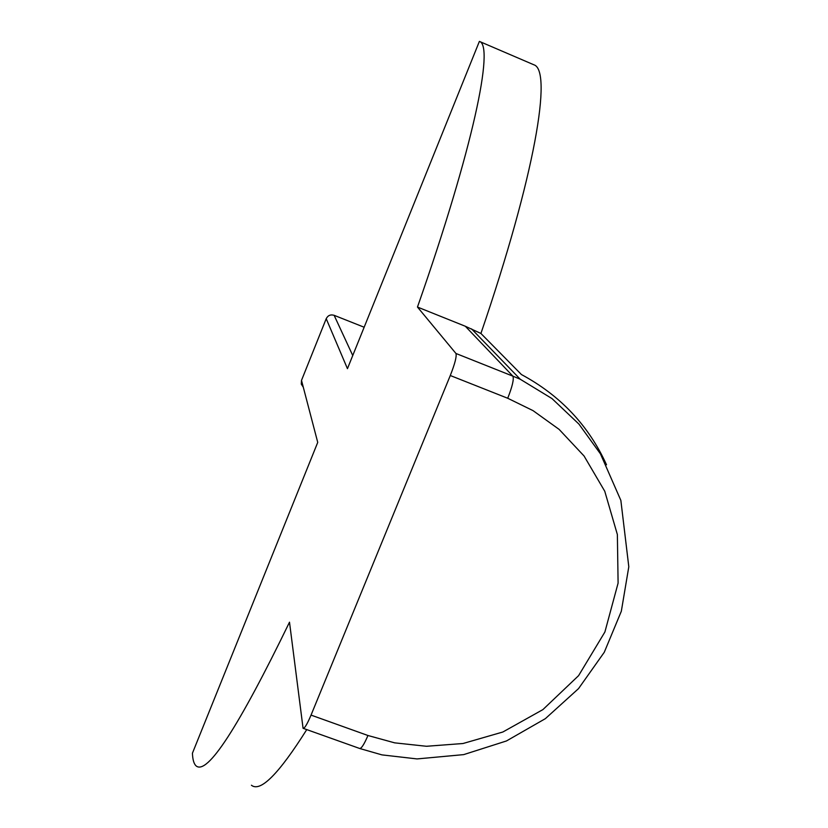<?xml version="1.0" encoding="UTF-8"?>
<svg xmlns="http://www.w3.org/2000/svg" width="828" height="828" viewBox="0 0 828 828"><rect width="100%" height="100%" fill="white"/><g stroke="black" fill="none" stroke-linecap="round" stroke-linejoin="round"><path stroke-width="1.24" d="M364.154 327.236L334.129 315.313C330.558 314.288 327.919 315.416 326.211 318.697L301.506 380.383L317.735 442.39L192.427 753.211C192.686 759.711 193.918 763.933 196.112 765.9C207.228 775.391 238.361 727.481 289.5 622.19L303.069 728.288C304.538 728.588 307.198 724.189 311.038 715.102L450.287 375.519L507.719 398.258L533.025 410.626L559.128 429.39L584.061 456L604.761 491.252L617.367 534.546L618.102 583.088L604.895 632.002L578.586 675.658L542.889 709.617L502.834 732.014L462.997 743.513L426.461 746.276L394.677 742.851L367.953 735.502L311.038 715.102M455.949 353.473L417.467 307.053L465.336 326.263L512.884 376.15L455.949 353.473C456.839 356.278 454.955 363.627 450.287 375.519M417.467 307.053C473.305 147.922 494.533 45.198 479.381 41.4L347.449 368.667L326.211 318.697M251.433 785.244C260.385 792.468 278.829 773.921 306.753 729.603M465.336 326.263L480.913 333.467C535.354 174.397 552.555 70.101 533.822 64.77L479.381 41.4M606.51 464.777C588.656 425.52 560.287 395.442 521.412 374.535L480.913 333.467M301.506 380.383L301.278 384.099L303.296 387.225M303.327 728.381L359.559 748.44C361.277 748.833 364.082 744.527 367.953 735.502M507.719 398.258C512.366 386.428 514.095 379.058 512.884 376.15L520.263 379.255L471.556 328.902M352.749 355.522L334.129 315.313M359.849 748.543L381.977 754.888L417.022 758.924L463.68 754.618L506.446 740.967L545.352 718.663L578.524 688.627L604.285 652.247L621.331 611.23L628.804 566.756L620.855 500.391L600.455 453.868L578.917 424.081L552.007 398.589L520.263 379.255"/></g></svg>
